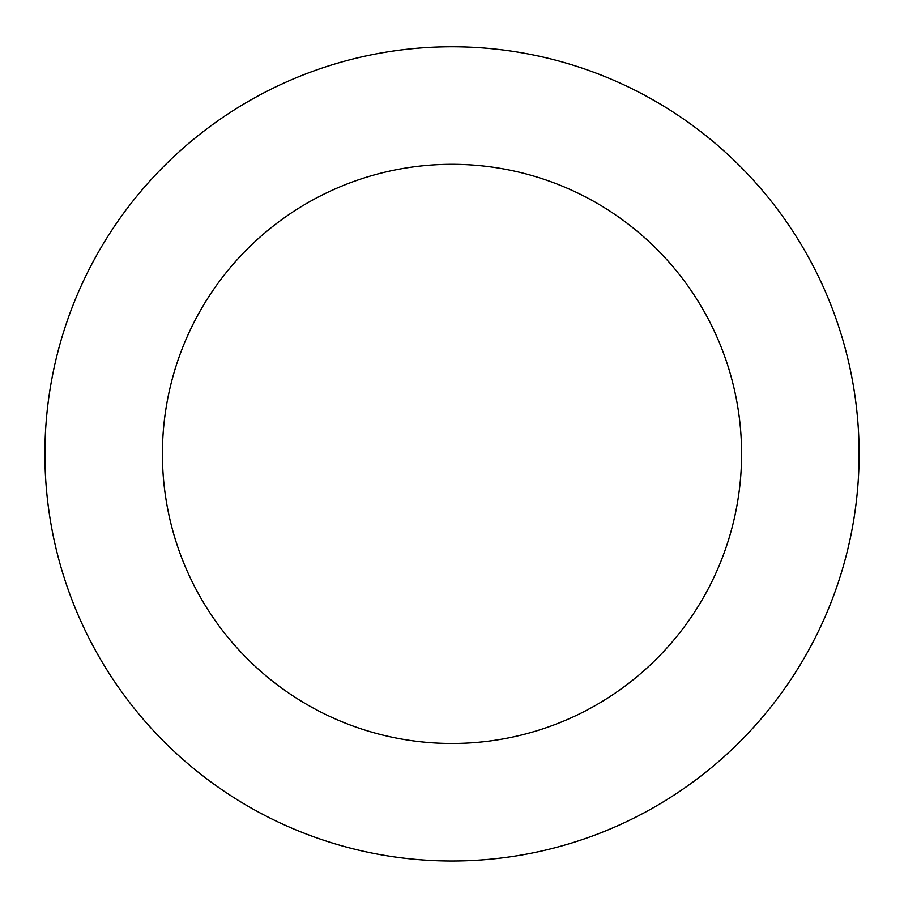 <?xml version="1.0" encoding="UTF-8"?>
<svg xmlns="http://www.w3.org/2000/svg" width="904" height="904" viewBox="0 0 904 904"><rect width="100%" height="100%" fill="white"/><g stroke="black" fill="none" stroke-linecap="round" stroke-linejoin="round"><path stroke-width="1.36" d="M45.2 438.033A407.105 407.105 0 0 0 641.67 814.108A407.105 407.105 0 0 0 669.129 109.508A407.105 407.105 0 0 0 45.2 438.033M162.63 442.61A289.585 289.585 0 0 0 586.922 710.126A289.585 289.585 0 0 0 606.448 208.926A289.585 289.585 0 0 0 162.63 442.61"/></g></svg>
